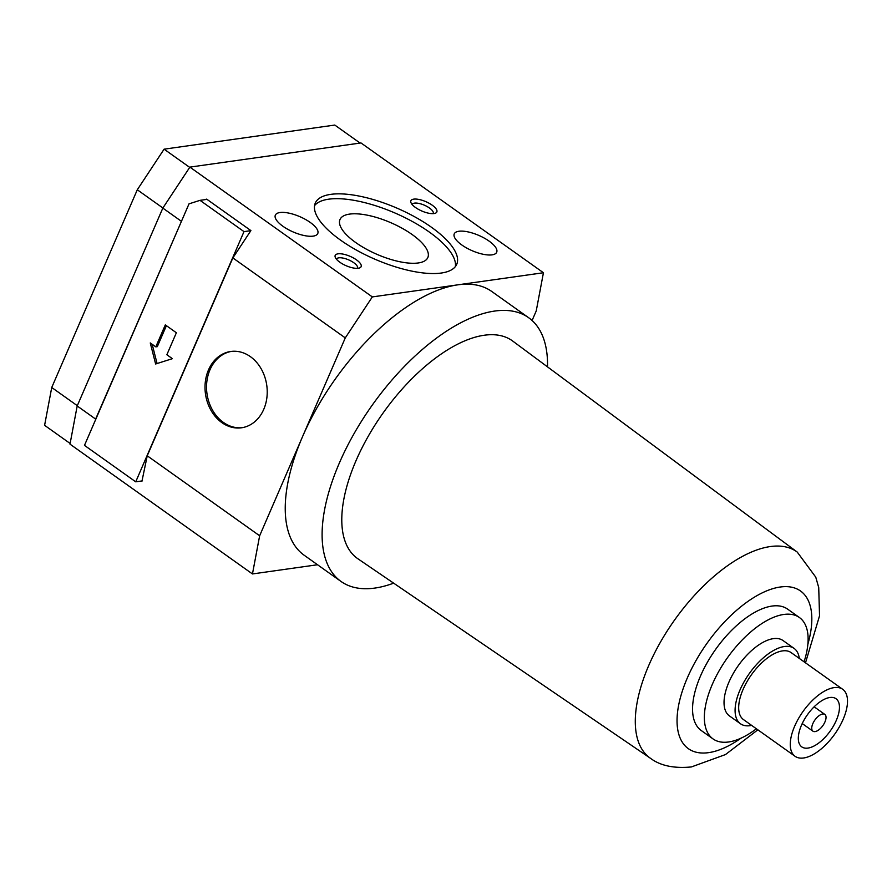 <?xml version="1.0" encoding="UTF-8"?>
<svg xmlns="http://www.w3.org/2000/svg" width="892" height="892" viewBox="0 0 892 892"><rect width="100%" height="100%" fill="white"/><g stroke="black" fill="none" stroke-linecap="round" stroke-linejoin="round"><path stroke-width="1.34" d="M313.148 236.135A23.114 8.34 -156.6 0 1 287.77 229.3A23.114 8.34 -156.6 0 1 275.338 215.15A23.114 8.34 -156.6 0 1 279.965 212.53A23.114 8.34 -156.6 0 1 305.343 219.365A23.114 8.34 -156.6 0 1 317.775 233.514A23.114 8.34 -156.6 0 1 313.148 236.135M492.05 254.856A23.114 8.34 -156.6 0 1 466.683 248.021A23.114 8.34 -156.6 0 1 454.251 233.871A23.114 8.34 -156.6 0 1 458.878 231.262A23.114 8.34 -156.6 0 1 484.256 238.086A23.114 8.34 -156.6 0 1 496.688 252.235A23.114 8.34 -156.6 0 1 492.05 254.856M358.294 268.258A14.127 5.096 -156.6 0 1 344.914 265.169A14.127 5.096 -156.6 0 1 335.269 257.331A14.127 5.096 -156.6 0 1 338.023 253.83A14.127 5.096 -156.6 0 1 355.495 259.193A14.127 5.096 -156.6 0 1 359.688 267.901A14.127 5.096 -156.6 0 1 358.294 268.258M357.48 268.336A11.451 4.137 23.4 0 0 357.536 268.224A11.451 4.137 23.4 0 0 351.37 261.211A11.451 4.137 23.4 0 0 338.804 257.833A11.451 4.137 23.4 0 0 336.507 259.126A11.451 4.137 23.4 0 0 336.462 259.238M434.003 213.556A14.127 5.096 -156.6 0 1 420.611 210.467A14.127 5.096 -156.6 0 1 410.967 202.64A14.127 5.096 -156.6 0 1 413.721 199.139A14.127 5.096 -156.6 0 1 431.193 204.491A14.127 5.096 -156.6 0 1 435.396 213.21A14.127 5.096 -156.6 0 1 434.003 213.556M433.189 213.634A11.451 4.137 23.4 0 0 433.233 213.534A11.451 4.137 23.4 0 0 427.078 206.52A11.451 4.137 23.4 0 0 414.501 203.131A11.451 4.137 23.4 0 0 412.215 204.435A11.451 4.137 23.4 0 0 412.171 204.547M441.306 273.03A77.069 27.819 -156.6 0 1 356.722 250.262A77.069 27.819 -156.6 0 1 315.289 203.086A77.069 27.819 -156.6 0 1 330.72 194.367A77.069 27.819 -156.6 0 1 415.304 217.135A77.069 27.819 -156.6 0 1 456.737 264.3A77.069 27.819 -156.6 0 1 441.306 273.03M455.377 266.585A77.069 27.819 23.4 0 0 410.075 220.268A77.069 27.819 23.4 0 0 328.624 199.195A77.069 27.819 23.4 0 0 314.553 205.651M349.586 214.102A47.856 17.271 23.4 0 0 339.997 219.521A47.856 17.271 23.4 0 0 365.731 248.812A47.856 17.271 23.4 0 0 418.259 262.962A47.856 17.271 23.4 0 0 427.837 257.543A47.856 17.271 23.4 0 0 402.114 228.252A47.856 17.271 23.4 0 0 349.586 214.102M484.278 335.236A133.577 63.332 -54.6 0 1 512.722 341.067L797.247 552.092A126.552 59.998 125.4 0 0 770.298 546.562A126.552 59.998 125.4 0 0 659.957 642.998A126.552 59.998 125.4 0 0 650.524 758.334L357.859 558.749A133.577 63.332 -54.6 0 1 367.816 437.024A133.577 63.332 -54.6 0 1 484.278 335.236M822.692 714.001A10.28 4.873 -54.6 0 1 824.844 714.425A10.28 4.873 -54.6 0 1 824.018 723.802A10.28 4.873 -54.6 0 1 815.087 731.596A10.28 4.873 -54.6 0 1 812.935 731.172A10.28 4.873 -54.6 0 1 813.76 721.795A10.28 4.873 -54.6 0 1 822.692 714.001M807.951 748.087A29.536 14.004 -54.6 0 1 801.763 746.872A29.536 14.004 -54.6 0 1 804.138 719.9A29.536 14.004 -54.6 0 1 829.828 697.511A29.536 14.004 -54.6 0 1 836.016 698.726A29.536 14.004 -54.6 0 1 833.641 725.687A29.536 14.004 -54.6 0 1 807.951 748.087M834.109 687.62A41.099 19.49 -54.6 0 1 842.717 689.304A41.099 19.49 -54.6 0 1 839.405 726.824A41.099 19.49 -54.6 0 1 803.67 757.977A41.099 19.49 -54.6 0 1 795.062 756.293A41.099 19.49 -54.6 0 1 798.373 718.774A41.099 19.49 -54.6 0 1 834.109 687.62M795.062 756.293L743.46 719.576A41.099 19.49 -54.6 0 1 746.771 682.068A41.099 19.49 -54.6 0 1 782.507 650.904A41.099 19.49 -54.6 0 1 791.115 652.598L842.717 689.304M751.644 725.397A46.239 21.921 -54.6 0 1 750.161 725.664A46.239 21.921 -54.6 0 1 740.483 723.769A46.239 21.921 -54.6 0 1 744.207 681.555A46.239 21.921 -54.6 0 1 784.414 646.51A46.239 21.921 -54.6 0 1 794.092 648.406A46.239 21.921 -54.6 0 1 799.299 658.419M740.483 723.769L729.422 715.897A46.239 21.921 -54.6 0 1 733.146 673.694A46.239 21.921 -54.6 0 1 773.353 638.65A46.239 21.921 -54.6 0 1 783.031 640.545L794.092 648.406M756.405 728.786A74.493 35.312 -54.6 0 1 728.641 741.977A74.493 35.312 -54.6 0 1 713.043 738.922A74.493 35.312 -54.6 0 1 719.041 670.929A74.493 35.312 -54.6 0 1 783.823 614.454A74.493 35.312 -54.6 0 1 799.41 617.52A74.493 35.312 -54.6 0 1 804.06 661.808M713.043 738.922L701.246 730.526A74.493 35.312 -54.6 0 1 707.244 662.533A74.493 35.312 -54.6 0 1 772.026 606.069A74.493 35.312 -54.6 0 1 787.614 609.124L799.41 617.52M393.651 583.156A161.831 76.723 -54.6 0 1 374.863 588.073A161.831 76.723 -54.6 0 1 341 581.439L304.139 555.214A161.831 76.723 -54.6 0 1 302.466 436.835A161.831 76.723 -54.6 0 1 457.886 284.827L543.44 272.74L360.981 142.943L189.885 167.116L162.823 208.092L77.191 405.972L70 444.149L252.458 573.946L259.65 535.769L147.236 455.79L142.006 480.933M341 581.439A161.831 76.723 -54.6 0 1 354.012 433.724A161.831 76.723 -54.6 0 1 494.748 311.052A161.831 76.723 -54.6 0 1 528.621 317.697A161.831 76.723 -54.6 0 1 547.521 366.88M250.396 356.655A38.534 30.941 82 0 1 266.875 397.72A38.534 30.941 82 0 1 241.509 427.781A38.534 30.941 82 0 1 221.852 422.607A38.534 30.941 82 0 1 205.361 381.542A38.534 30.941 82 0 1 230.727 351.481A38.534 30.941 82 0 1 250.396 356.655M242.267 427.669A38.534 30.941 82 0 1 223.368 422.395A38.534 30.941 82 0 1 206.821 381.787A38.534 30.941 82 0 1 231.485 351.381M155.799 346.865L165.31 324.889L176.371 332.749L166.86 354.737L172.39 358.673L155.621 363.992L150.269 342.941L155.799 346.865L157.315 346.653L166.403 325.658M157.07 363.535L152.186 344.301M259.65 535.769L345.282 337.89L372.332 296.913L189.885 167.116M372.332 296.913L457.886 284.827A161.831 76.723 -54.6 0 1 491.76 291.472L528.621 317.697M543.44 272.74L536.237 310.918L532.089 320.496M317.541 564.747L252.458 573.946M95.444 420.065L95.622 419.084L77.191 405.972M360.089 143.066L334.779 125.058L164.095 149.176L137.29 189.773L51.736 387.496L44.6 425.317L70.122 443.48M77.314 405.693L51.736 387.496M162.89 207.992L137.29 189.773M189.706 167.384L164.095 149.176M95.622 419.084L181.957 220.146M204.814 199.663L206.665 199.128L250.897 230.593L232.857 257.922L147.236 455.79M345.282 337.89L232.857 257.922M181.254 221.205L162.823 208.092M189.015 203.844L84.484 445.376L135.729 481.825L243.995 231.619L200.02 200.343L189.015 203.844M206.977 199.362L200.02 200.343M250.864 230.649L243.995 231.619M142.508 480.866L135.729 481.825M741.04 738.163A96.76 45.871 -54.6 0 1 708.594 752.647A96.76 45.871 -54.6 0 1 687.342 677.898A96.76 45.871 -54.6 0 1 780.266 587.014A96.76 45.871 -54.6 0 1 807.873 644.214M650.524 758.334C660.403 765.749 674.018 768.614 691.389 766.942L725.452 754.576L757.854 729.812M805.498 662.834L819.536 615.803L818.722 587.56L815.767 577.157L797.247 552.092M824.844 714.425L814.151 706.81M812.935 731.172L802.231 723.557"/></g></svg>
